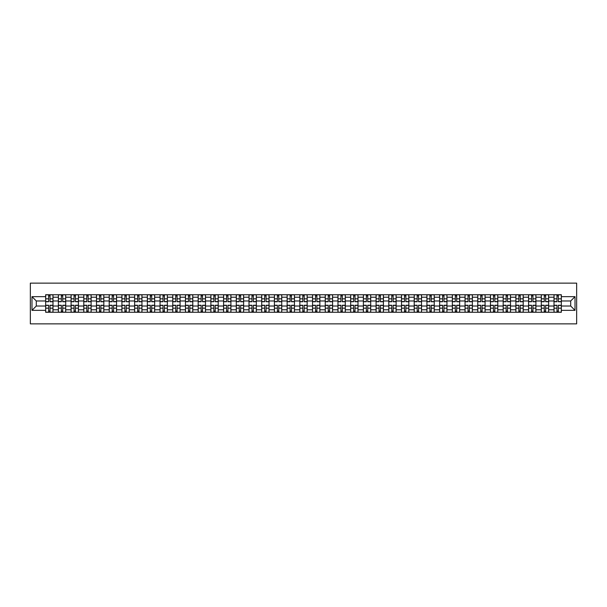 <?xml version="1.0" encoding="UTF-8"?>
<svg xmlns="http://www.w3.org/2000/svg" width="607" height="607" viewBox="0 0 607 607"><rect width="100%" height="100%" fill="white"/><g stroke="black" fill="none" stroke-linecap="round" stroke-linejoin="round"><path stroke-width="0.91" d="M30.35 323.865L576.65 323.865L576.65 283.135L30.35 283.135L30.35 323.865M58.371 312.256L58.371 297.225L52.999 297.225L52.999 312.256M52.999 297.225L52.999 294.744M58.371 297.225L58.371 294.744M65.708 294.744L65.708 312.256M71.08 312.256L71.08 294.744M78.417 294.744L78.417 312.256M83.789 312.256L83.789 294.744M91.126 294.744L91.126 312.256M96.498 312.256L96.498 294.744M103.827 294.744L103.827 312.256M109.207 312.256L109.207 294.744M116.536 294.744L116.536 312.256M121.916 312.256L121.916 294.744M129.245 294.744L129.245 312.256M134.625 312.256L134.625 294.744M141.955 294.744L141.955 312.256M147.334 312.256L147.334 294.744M154.664 294.744L154.664 312.256M160.043 312.256L160.043 294.744M167.373 294.744L167.373 312.256M172.752 312.256L172.752 294.744M180.082 294.744L180.082 312.256M185.461 312.256L185.461 294.744M192.791 294.744L192.791 312.256M198.17 312.256L198.17 294.744M205.5 294.744L205.5 312.256M210.872 312.256L210.872 294.744M218.209 294.744L218.209 312.256M223.581 312.256L223.581 294.744M230.918 294.744L230.918 312.256M236.29 312.256L236.29 294.744M243.627 294.744L243.627 312.256M248.999 312.256L248.999 294.744M256.329 294.744L256.329 312.256M261.708 312.256L261.708 294.744M269.038 294.744L269.038 312.256M274.417 312.256L274.417 294.744M281.747 294.744L281.747 312.256M287.126 312.256L287.126 294.744M294.456 294.744L294.456 312.256M299.835 312.256L299.835 294.744M307.165 294.744L307.165 312.256M312.544 312.256L312.544 294.744M319.874 294.744L319.874 312.256M325.253 312.256L325.253 294.744M332.583 294.744L332.583 312.256M337.962 312.256L337.962 294.744M345.292 294.744L345.292 312.256M350.671 312.256L350.671 294.744M358.001 294.744L358.001 312.256M363.373 312.256L363.373 294.744M370.71 294.744L370.71 312.256M376.082 312.256L376.082 294.744M383.419 294.744L383.419 312.256M388.791 312.256L388.791 294.744M396.128 294.744L396.128 312.256M401.5 312.256L401.5 294.744M408.83 294.744L408.83 312.256M414.209 312.256L414.209 294.744M421.539 294.744L421.539 312.256M426.918 312.256L426.918 294.744M434.248 294.744L434.248 312.256M439.627 312.256L439.627 294.744M446.957 294.744L446.957 312.256M452.336 312.256L452.336 294.744M459.666 294.744L459.666 312.256M465.045 312.256L465.045 294.744M472.375 294.744L472.375 312.256M477.755 312.256L477.755 294.744M485.084 294.744L485.084 312.256M490.464 312.256L490.464 294.744M497.793 294.744L497.793 312.256M503.173 312.256L503.173 294.744M510.502 294.744L510.502 312.256M515.874 312.256L515.874 294.744M523.211 294.744L523.211 312.256M528.583 312.256L528.583 294.744M535.92 294.744L535.92 312.256M541.292 312.256L541.292 294.744M548.629 294.744L548.629 312.256M554.001 312.256L554.001 294.744M554.001 306.027L548.629 306.027M541.292 306.027L535.92 306.027M528.583 306.027L523.211 306.027M515.874 306.027L510.502 306.027M503.173 306.027L497.793 306.027M490.464 306.027L485.084 306.027M477.755 306.027L472.375 306.027M465.045 306.027L459.666 306.027M452.336 306.027L446.957 306.027M439.627 306.027L434.248 306.027M426.918 306.027L421.539 306.027M414.209 306.027L408.83 306.027M401.5 306.027L396.128 306.027M388.791 306.027L383.419 306.027M376.082 306.027L370.71 306.027M363.373 306.027L358.001 306.027M350.671 306.027L345.292 306.027M337.962 306.027L332.583 306.027M325.253 306.027L319.874 306.027M312.544 306.027L307.165 306.027M299.835 306.027L294.456 306.027M287.126 306.027L281.747 306.027M274.417 306.027L269.038 306.027M261.708 306.027L256.329 306.027M248.999 306.027L243.627 306.027M236.29 306.027L230.918 306.027M223.581 306.027L218.209 306.027M210.872 306.027L205.5 306.027M198.17 306.027L192.791 306.027M185.461 306.027L180.082 306.027M172.752 306.027L167.373 306.027M160.043 306.027L154.664 306.027M147.334 306.027L141.955 306.027M134.625 306.027L129.245 306.027M121.916 306.027L116.536 306.027M109.207 306.027L103.827 306.027M96.498 306.027L91.126 306.027M83.789 306.027L78.417 306.027M71.08 306.027L65.708 306.027M58.371 306.027L52.999 306.027M554.001 300.973L548.629 300.973M541.292 300.973L535.92 300.973M528.583 300.973L523.211 300.973M515.874 300.973L510.502 300.973M503.173 300.973L497.793 300.973M490.464 300.973L485.084 300.973M477.755 300.973L472.375 300.973M465.045 300.973L459.666 300.973M452.336 300.973L446.957 300.973M439.627 300.973L434.248 300.973M426.918 300.973L421.539 300.973M414.209 300.973L408.83 300.973M401.5 300.973L396.128 300.973M388.791 300.973L383.419 300.973M376.082 300.973L370.71 300.973M363.373 300.973L358.001 300.973M350.671 300.973L345.292 300.973M337.962 300.973L332.583 300.973M325.253 300.973L319.874 300.973M312.544 300.973L307.165 300.973M299.835 300.973L294.456 300.973M287.126 300.973L281.747 300.973M274.417 300.973L269.038 300.973M261.708 300.973L256.329 300.973M248.999 300.973L243.627 300.973M236.29 300.973L230.918 300.973M223.581 300.973L218.209 300.973M210.872 300.973L205.5 300.973M198.17 300.973L192.791 300.973M185.461 300.973L180.082 300.973M172.752 300.973L167.373 300.973M160.043 300.973L154.664 300.973M147.334 300.973L141.955 300.973M134.625 300.973L129.245 300.973M121.916 300.973L116.536 300.973M109.207 300.973L103.827 300.973M96.498 300.973L91.126 300.973M83.789 300.973L78.417 300.973M71.08 300.973L65.708 300.973M58.371 300.973L52.999 300.973M36.299 306.027L45.662 306.027L45.662 300.973L36.299 300.973L36.299 306.027L31.981 310.344L31.981 296.656L45.662 296.656L45.662 300.973M561.338 300.973L561.338 306.027L570.701 306.027L570.701 300.973L561.338 300.973L561.338 294.744L45.662 294.744L45.662 296.656M561.338 296.656L575.019 296.656L575.019 310.344L561.338 310.344L561.338 306.027M45.662 306.027L45.662 312.256L561.338 312.256L561.338 310.344M45.662 310.344L31.981 310.344M50.024 311.034L48.636 311.034M48.636 295.966L50.024 295.966M62.733 311.034L61.345 311.034M61.345 295.966L62.733 295.966M75.443 311.034L74.054 311.034M74.054 295.966L75.443 295.966M88.152 311.034L86.763 311.034M86.763 295.966L88.152 295.966M100.861 311.034L99.472 311.034M99.472 295.966L100.861 295.966M113.562 311.034L112.181 311.034M112.181 295.966L113.562 295.966M126.271 311.034L124.89 311.034M124.89 295.966L126.271 295.966M138.98 311.034L137.599 311.034M137.599 295.966L138.98 295.966M151.689 311.034L150.308 311.034M150.308 295.966L151.689 295.966M164.398 311.034L163.017 311.034M163.017 295.966L164.398 295.966M177.107 311.034L175.727 311.034M175.727 295.966L177.107 295.966M189.816 311.034L188.428 311.034M188.428 295.966L189.816 295.966M202.526 311.034L201.137 311.034M201.137 295.966L202.526 295.966M215.235 311.034L213.846 311.034M213.846 295.966L215.235 295.966M227.944 311.034L226.555 311.034M226.555 295.966L227.944 295.966M240.653 311.034L239.264 311.034M239.264 295.966L240.653 295.966M253.362 311.034L251.973 311.034M251.973 295.966L253.362 295.966M266.071 311.034L264.682 311.034M264.682 295.966L266.071 295.966M278.772 311.034L277.391 311.034M277.391 295.966L278.772 295.966M291.481 311.034L290.1 311.034M290.1 295.966L291.481 295.966M304.19 311.034L302.81 311.034M302.81 295.966L304.19 295.966M316.9 311.034L315.519 311.034M315.519 295.966L316.9 295.966M329.609 311.034L328.228 311.034M328.228 295.966L329.609 295.966M342.318 311.034L340.929 311.034M340.929 295.966L342.318 295.966M355.027 311.034L353.638 311.034M353.638 295.966L355.027 295.966M367.736 311.034L366.347 311.034M366.347 295.966L367.736 295.966M380.445 311.034L379.056 311.034M379.056 295.966L380.445 295.966M393.154 311.034L391.765 311.034M391.765 295.966L393.154 295.966M405.863 311.034L404.474 311.034M404.474 295.966L405.863 295.966M418.572 311.034L417.184 311.034M417.184 295.966L418.572 295.966M431.274 311.034L429.893 311.034M429.893 295.966L431.274 295.966M443.983 311.034L442.602 311.034M442.602 295.966L443.983 295.966M456.692 311.034L455.311 311.034M455.311 295.966L456.692 295.966M469.401 311.034L468.02 311.034M468.02 295.966L469.401 295.966M482.11 311.034L480.729 311.034M480.729 295.966L482.11 295.966M494.819 311.034L493.438 311.034M493.438 295.966L494.819 295.966M507.528 311.034L506.139 311.034M506.139 295.966L507.528 295.966M520.237 311.034L518.848 311.034M518.848 295.966L520.237 295.966M532.946 311.034L531.557 311.034M531.557 295.966L532.946 295.966M545.655 311.034L544.267 311.034M544.267 295.966L545.655 295.966M558.364 311.034L556.976 311.034M556.976 295.966L558.364 295.966M31.981 296.656L36.299 300.973M570.701 306.027L575.019 310.344M570.701 300.973L575.019 296.656M50.024 301.747L50.024 294.827L52.953 294.827L52.953 301.747L50.024 301.747M48.636 295.882L50.024 295.882M48.636 294.827L45.707 294.827L45.707 301.747L48.636 301.747L48.636 294.827L50.024 294.827M48.636 305.253L48.636 312.173L45.707 312.173L45.707 305.253L48.636 305.253M50.024 311.118L48.636 311.118M50.024 312.173L52.953 312.173L52.953 305.253L50.024 305.253L50.024 312.173L48.636 312.173M62.733 301.747L62.733 294.827L65.662 294.827L65.662 301.747L62.733 301.747M61.345 295.882L62.733 295.882M61.345 294.827L58.416 294.827L58.416 301.747L61.345 301.747L61.345 294.827L62.733 294.827M75.443 301.747L75.443 294.827L78.371 294.827L78.371 301.747L75.443 301.747M74.054 295.882L75.443 295.882M74.054 294.827L71.125 294.827L71.125 301.747L74.054 301.747L74.054 294.827L75.443 294.827M61.345 305.253L61.345 312.173L58.416 312.173L58.416 305.253L61.345 305.253M62.733 311.118L61.345 311.118M62.733 312.173L65.662 312.173L65.662 305.253L62.733 305.253L62.733 312.173L61.345 312.173M74.054 305.253L74.054 312.173L71.125 312.173L71.125 305.253L74.054 305.253M75.443 311.118L74.054 311.118M75.443 312.173L78.371 312.173L78.371 305.253L75.443 305.253L75.443 312.173L74.054 312.173M88.152 301.747L88.152 294.827L91.08 294.827L91.08 301.747L88.152 301.747M86.763 295.882L88.152 295.882M86.763 294.827L83.834 294.827L83.834 301.747L86.763 301.747L86.763 294.827L88.152 294.827M100.861 301.747L100.861 294.827L103.789 294.827L103.789 301.747L100.861 301.747M99.472 295.882L100.861 295.882M99.472 294.827L96.543 294.827L96.543 301.747L99.472 301.747L99.472 294.827L100.861 294.827M113.562 301.747L113.562 294.827L116.498 294.827L116.498 301.747L113.562 301.747M112.181 295.882L113.562 295.882M112.181 294.827L109.245 294.827L109.245 301.747L112.181 301.747L112.181 294.827L113.562 294.827M86.763 305.253L86.763 312.173L83.834 312.173L83.834 305.253L86.763 305.253M88.152 311.118L86.763 311.118M88.152 312.173L91.08 312.173L91.08 305.253L88.152 305.253L88.152 312.173L86.763 312.173M99.472 305.253L99.472 312.173L96.543 312.173L96.543 305.253L99.472 305.253M100.861 311.118L99.472 311.118M100.861 312.173L103.789 312.173L103.789 305.253L100.861 305.253L100.861 312.173L99.472 312.173M112.181 305.253L112.181 312.173L109.245 312.173L109.245 305.253L112.181 305.253M113.562 311.118L112.181 311.118M113.562 312.173L116.498 312.173L116.498 305.253L113.562 305.253L113.562 312.173L112.181 312.173M124.89 305.253L124.89 312.173L121.954 312.173L121.954 305.253L124.89 305.253M126.271 311.118L124.89 311.118M126.271 312.173L129.208 312.173L129.208 305.253L126.271 305.253L126.271 312.173L124.89 312.173M137.599 305.253L137.599 312.173L134.663 312.173L134.663 305.253L137.599 305.253M138.98 311.118L137.599 311.118M138.98 312.173L141.917 312.173L141.917 305.253L138.98 305.253L138.98 312.173L137.599 312.173M150.308 305.253L150.308 312.173L147.372 312.173L147.372 305.253L150.308 305.253M151.689 311.118L150.308 311.118M151.689 312.173L154.626 312.173L154.626 305.253L151.689 305.253L151.689 312.173L150.308 312.173M163.017 305.253L163.017 312.173L160.081 312.173L160.081 305.253L163.017 305.253M164.398 311.118L163.017 311.118M164.398 312.173L167.335 312.173L167.335 305.253L164.398 305.253L164.398 312.173L163.017 312.173M175.727 305.253L175.727 312.173L172.79 312.173L172.79 305.253L175.727 305.253M177.107 311.118L175.727 311.118M177.107 312.173L180.044 312.173L180.044 305.253L177.107 305.253L177.107 312.173L175.727 312.173M188.428 305.253L188.428 312.173L185.499 312.173L185.499 305.253L188.428 305.253M189.816 311.118L188.428 311.118M189.816 312.173L192.753 312.173L192.753 305.253L189.816 305.253L189.816 312.173L188.428 312.173M201.137 305.253L201.137 312.173L198.208 312.173L198.208 305.253L201.137 305.253M202.526 311.118L201.137 311.118M202.526 312.173L205.454 312.173L205.454 305.253L202.526 305.253L202.526 312.173L201.137 312.173M213.846 305.253L213.846 312.173L210.917 312.173L210.917 305.253L213.846 305.253M215.235 311.118L213.846 311.118M215.235 312.173L218.163 312.173L218.163 305.253L215.235 305.253L215.235 312.173L213.846 312.173M226.555 305.253L226.555 312.173L223.626 312.173L223.626 305.253L226.555 305.253M227.944 311.118L226.555 311.118M227.944 312.173L230.872 312.173L230.872 305.253L227.944 305.253L227.944 312.173L226.555 312.173M239.264 305.253L239.264 312.173L236.335 312.173L236.335 305.253L239.264 305.253M240.653 311.118L239.264 311.118M240.653 312.173L243.582 312.173L243.582 305.253L240.653 305.253L240.653 312.173L239.264 312.173M251.973 305.253L251.973 312.173L249.045 312.173L249.045 305.253L251.973 305.253M253.362 311.118L251.973 311.118M253.362 312.173L256.291 312.173L256.291 305.253L253.362 305.253L253.362 312.173L251.973 312.173M264.682 305.253L264.682 312.173L261.746 312.173L261.746 305.253L264.682 305.253M266.071 311.118L264.682 311.118M266.071 312.173L269 312.173L269 305.253L266.071 305.253L266.071 312.173L264.682 312.173M277.391 305.253L277.391 312.173L274.455 312.173L274.455 305.253L277.391 305.253M278.772 311.118L277.391 311.118M278.772 312.173L281.709 312.173L281.709 305.253L278.772 305.253L278.772 312.173L277.391 312.173M290.1 305.253L290.1 312.173L287.164 312.173L287.164 305.253L290.1 305.253M291.481 311.118L290.1 311.118M291.481 312.173L294.418 312.173L294.418 305.253L291.481 305.253L291.481 312.173L290.1 312.173M302.81 305.253L302.81 312.173L299.873 312.173L299.873 305.253L302.81 305.253M304.19 311.118L302.81 311.118M304.19 312.173L307.127 312.173L307.127 305.253L304.19 305.253L304.19 312.173L302.81 312.173M315.519 305.253L315.519 312.173L312.582 312.173L312.582 305.253L315.519 305.253M316.9 311.118L315.519 311.118M316.9 312.173L319.836 312.173L319.836 305.253L316.9 305.253L316.9 312.173L315.519 312.173M126.271 301.747L126.271 294.827L129.208 294.827L129.208 301.747L126.271 301.747M124.89 295.882L126.271 295.882M124.89 294.827L121.954 294.827L121.954 301.747L124.89 301.747L124.89 294.827L126.271 294.827M138.98 301.747L138.98 294.827L141.917 294.827L141.917 301.747L138.98 301.747M137.599 295.882L138.98 295.882M137.599 294.827L134.663 294.827L134.663 301.747L137.599 301.747L137.599 294.827L138.98 294.827M151.689 301.747L151.689 294.827L154.626 294.827L154.626 301.747L151.689 301.747M150.308 295.882L151.689 295.882M150.308 294.827L147.372 294.827L147.372 301.747L150.308 301.747L150.308 294.827L151.689 294.827M164.398 301.747L164.398 294.827L167.335 294.827L167.335 301.747L164.398 301.747M163.017 295.882L164.398 295.882M163.017 294.827L160.081 294.827L160.081 301.747L163.017 301.747L163.017 294.827L164.398 294.827M177.107 301.747L177.107 294.827L180.044 294.827L180.044 301.747L177.107 301.747M175.727 295.882L177.107 295.882M175.727 294.827L172.79 294.827L172.79 301.747L175.727 301.747L175.727 294.827L177.107 294.827M189.816 301.747L189.816 294.827L192.753 294.827L192.753 301.747L189.816 301.747M188.428 295.882L189.816 295.882M188.428 294.827L185.499 294.827L185.499 301.747L188.428 301.747L188.428 294.827L189.816 294.827M202.526 301.747L202.526 294.827L205.454 294.827L205.454 301.747L202.526 301.747M201.137 295.882L202.526 295.882M201.137 294.827L198.208 294.827L198.208 301.747L201.137 301.747L201.137 294.827L202.526 294.827M215.235 301.747L215.235 294.827L218.163 294.827L218.163 301.747L215.235 301.747M213.846 295.882L215.235 295.882M213.846 294.827L210.917 294.827L210.917 301.747L213.846 301.747L213.846 294.827L215.235 294.827M227.944 301.747L227.944 294.827L230.872 294.827L230.872 301.747L227.944 301.747M226.555 295.882L227.944 295.882M226.555 294.827L223.626 294.827L223.626 301.747L226.555 301.747L226.555 294.827L227.944 294.827M240.653 301.747L240.653 294.827L243.582 294.827L243.582 301.747L240.653 301.747M239.264 295.882L240.653 295.882M239.264 294.827L236.335 294.827L236.335 301.747L239.264 301.747L239.264 294.827L240.653 294.827M253.362 301.747L253.362 294.827L256.291 294.827L256.291 301.747L253.362 301.747M251.973 295.882L253.362 295.882M251.973 294.827L249.045 294.827L249.045 301.747L251.973 301.747L251.973 294.827L253.362 294.827M266.071 301.747L266.071 294.827L269 294.827L269 301.747L266.071 301.747M264.682 295.882L266.071 295.882M264.682 294.827L261.746 294.827L261.746 301.747L264.682 301.747L264.682 294.827L266.071 294.827M278.772 301.747L278.772 294.827L281.709 294.827L281.709 301.747L278.772 301.747M277.391 295.882L278.772 295.882M277.391 294.827L274.455 294.827L274.455 301.747L277.391 301.747L277.391 294.827L278.772 294.827M291.481 301.747L291.481 294.827L294.418 294.827L294.418 301.747L291.481 301.747M290.1 295.882L291.481 295.882M290.1 294.827L287.164 294.827L287.164 301.747L290.1 301.747L290.1 294.827L291.481 294.827M304.19 301.747L304.19 294.827L307.127 294.827L307.127 301.747L304.19 301.747M302.81 295.882L304.19 295.882M302.81 294.827L299.873 294.827L299.873 301.747L302.81 301.747L302.81 294.827L304.19 294.827M316.9 301.747L316.9 294.827L319.836 294.827L319.836 301.747L316.9 301.747M315.519 295.882L316.9 295.882M315.519 294.827L312.582 294.827L312.582 301.747L315.519 301.747L315.519 294.827L316.9 294.827M329.609 301.747L329.609 294.827L332.545 294.827L332.545 301.747L329.609 301.747M328.228 295.882L329.609 295.882M328.228 294.827L325.291 294.827L325.291 301.747L328.228 301.747L328.228 294.827L329.609 294.827M342.318 301.747L342.318 294.827L345.254 294.827L345.254 301.747L342.318 301.747M340.929 295.882L342.318 295.882M340.929 294.827L338 294.827L338 301.747L340.929 301.747L340.929 294.827L342.318 294.827M355.027 301.747L355.027 294.827L357.955 294.827L357.955 301.747L355.027 301.747M353.638 295.882L355.027 295.882M353.638 294.827L350.709 294.827L350.709 301.747L353.638 301.747L353.638 294.827L355.027 294.827M367.736 301.747L367.736 294.827L370.665 294.827L370.665 301.747L367.736 301.747M366.347 295.882L367.736 295.882M366.347 294.827L363.418 294.827L363.418 301.747L366.347 301.747L366.347 294.827L367.736 294.827M328.228 305.253L328.228 312.173L325.291 312.173L325.291 305.253L328.228 305.253M329.609 311.118L328.228 311.118M329.609 312.173L332.545 312.173L332.545 305.253L329.609 305.253L329.609 312.173L328.228 312.173M340.929 305.253L340.929 312.173L338 312.173L338 305.253L340.929 305.253M342.318 311.118L340.929 311.118M342.318 312.173L345.254 312.173L345.254 305.253L342.318 305.253L342.318 312.173L340.929 312.173M353.638 305.253L353.638 312.173L350.709 312.173L350.709 305.253L353.638 305.253M355.027 311.118L353.638 311.118M355.027 312.173L357.955 312.173L357.955 305.253L355.027 305.253L355.027 312.173L353.638 312.173M366.347 305.253L366.347 312.173L363.418 312.173L363.418 305.253L366.347 305.253M367.736 311.118L366.347 311.118M367.736 312.173L370.665 312.173L370.665 305.253L367.736 305.253L367.736 312.173L366.347 312.173M380.445 301.747L380.445 294.827L383.374 294.827L383.374 301.747L380.445 301.747M379.056 295.882L380.445 295.882M379.056 294.827L376.128 294.827L376.128 301.747L379.056 301.747L379.056 294.827L380.445 294.827M379.056 305.253L379.056 312.173L376.128 312.173L376.128 305.253L379.056 305.253M380.445 311.118L379.056 311.118M380.445 312.173L383.374 312.173L383.374 305.253L380.445 305.253L380.445 312.173L379.056 312.173M393.154 301.747L393.154 294.827L396.083 294.827L396.083 301.747L393.154 301.747M391.765 295.882L393.154 295.882M391.765 294.827L388.837 294.827L388.837 301.747L391.765 301.747L391.765 294.827L393.154 294.827M391.765 305.253L391.765 312.173L388.837 312.173L388.837 305.253L391.765 305.253M393.154 311.118L391.765 311.118M393.154 312.173L396.083 312.173L396.083 305.253L393.154 305.253L393.154 312.173L391.765 312.173M405.863 301.747L405.863 294.827L408.792 294.827L408.792 301.747L405.863 301.747M404.474 295.882L405.863 295.882M404.474 294.827L401.546 294.827L401.546 301.747L404.474 301.747L404.474 294.827L405.863 294.827M404.474 305.253L404.474 312.173L401.546 312.173L401.546 305.253L404.474 305.253M405.863 311.118L404.474 311.118M405.863 312.173L408.792 312.173L408.792 305.253L405.863 305.253L405.863 312.173L404.474 312.173M418.572 301.747L418.572 294.827L421.501 294.827L421.501 301.747L418.572 301.747M417.184 295.882L418.572 295.882M417.184 294.827L414.247 294.827L414.247 301.747L417.184 301.747L417.184 294.827L418.572 294.827M417.184 305.253L417.184 312.173L414.247 312.173L414.247 305.253L417.184 305.253M418.572 311.118L417.184 311.118M418.572 312.173L421.501 312.173L421.501 305.253L418.572 305.253L418.572 312.173L417.184 312.173M431.274 301.747L431.274 294.827L434.21 294.827L434.21 301.747L431.274 301.747M429.893 295.882L431.274 295.882M429.893 294.827L426.956 294.827L426.956 301.747L429.893 301.747L429.893 294.827L431.274 294.827M429.893 305.253L429.893 312.173L426.956 312.173L426.956 305.253L429.893 305.253M431.274 311.118L429.893 311.118M431.274 312.173L434.21 312.173L434.21 305.253L431.274 305.253L431.274 312.173L429.893 312.173M443.983 301.747L443.983 294.827L446.919 294.827L446.919 301.747L443.983 301.747M442.602 295.882L443.983 295.882M442.602 294.827L439.665 294.827L439.665 301.747L442.602 301.747L442.602 294.827L443.983 294.827M442.602 305.253L442.602 312.173L439.665 312.173L439.665 305.253L442.602 305.253M443.983 311.118L442.602 311.118M443.983 312.173L446.919 312.173L446.919 305.253L443.983 305.253L443.983 312.173L442.602 312.173M456.692 301.747L456.692 294.827L459.628 294.827L459.628 301.747L456.692 301.747M455.311 295.882L456.692 295.882M455.311 294.827L452.374 294.827L452.374 301.747L455.311 301.747L455.311 294.827L456.692 294.827M455.311 305.253L455.311 312.173L452.374 312.173L452.374 305.253L455.311 305.253M456.692 311.118L455.311 311.118M456.692 312.173L459.628 312.173L459.628 305.253L456.692 305.253L456.692 312.173L455.311 312.173M469.401 301.747L469.401 294.827L472.337 294.827L472.337 301.747L469.401 301.747M468.02 295.882L469.401 295.882M468.02 294.827L465.083 294.827L465.083 301.747L468.02 301.747L468.02 294.827L469.401 294.827M468.02 305.253L468.02 312.173L465.083 312.173L465.083 305.253L468.02 305.253M469.401 311.118L468.02 311.118M469.401 312.173L472.337 312.173L472.337 305.253L469.401 305.253L469.401 312.173L468.02 312.173M482.11 301.747L482.11 294.827L485.046 294.827L485.046 301.747L482.11 301.747M480.729 295.882L482.11 295.882M480.729 294.827L477.792 294.827L477.792 301.747L480.729 301.747L480.729 294.827L482.11 294.827M480.729 305.253L480.729 312.173L477.792 312.173L477.792 305.253L480.729 305.253M482.11 311.118L480.729 311.118M482.11 312.173L485.046 312.173L485.046 305.253L482.11 305.253L482.11 312.173L480.729 312.173M494.819 301.747L494.819 294.827L497.755 294.827L497.755 301.747L494.819 301.747M493.438 295.882L494.819 295.882M493.438 294.827L490.502 294.827L490.502 301.747L493.438 301.747L493.438 294.827L494.819 294.827M493.438 305.253L493.438 312.173L490.502 312.173L490.502 305.253L493.438 305.253M494.819 311.118L493.438 311.118M494.819 312.173L497.755 312.173L497.755 305.253L494.819 305.253L494.819 312.173L493.438 312.173M507.528 301.747L507.528 294.827L510.457 294.827L510.457 301.747L507.528 301.747M506.139 295.882L507.528 295.882M506.139 294.827L503.211 294.827L503.211 301.747L506.139 301.747L506.139 294.827L507.528 294.827M506.139 305.253L506.139 312.173L503.211 312.173L503.211 305.253L506.139 305.253M507.528 311.118L506.139 311.118M507.528 312.173L510.457 312.173L510.457 305.253L507.528 305.253L507.528 312.173L506.139 312.173M520.237 301.747L520.237 294.827L523.166 294.827L523.166 301.747L520.237 301.747M518.848 295.882L520.237 295.882M518.848 294.827L515.92 294.827L515.92 301.747L518.848 301.747L518.848 294.827L520.237 294.827M518.848 305.253L518.848 312.173L515.92 312.173L515.92 305.253L518.848 305.253M520.237 311.118L518.848 311.118M520.237 312.173L523.166 312.173L523.166 305.253L520.237 305.253L520.237 312.173L518.848 312.173M532.946 301.747L532.946 294.827L535.875 294.827L535.875 301.747L532.946 301.747M531.557 295.882L532.946 295.882M531.557 294.827L528.629 294.827L528.629 301.747L531.557 301.747L531.557 294.827L532.946 294.827M531.557 305.253L531.557 312.173L528.629 312.173L528.629 305.253L531.557 305.253M532.946 311.118L531.557 311.118M532.946 312.173L535.875 312.173L535.875 305.253L532.946 305.253L532.946 312.173L531.557 312.173M545.655 301.747L545.655 294.827L548.584 294.827L548.584 301.747L545.655 301.747M544.267 295.882L545.655 295.882M544.267 294.827L541.338 294.827L541.338 301.747L544.267 301.747L544.267 294.827L545.655 294.827M544.267 305.253L544.267 312.173L541.338 312.173L541.338 305.253L544.267 305.253M545.655 311.118L544.267 311.118M545.655 312.173L548.584 312.173L548.584 305.253L545.655 305.253L545.655 312.173L544.267 312.173M558.364 301.747L558.364 294.827L561.293 294.827L561.293 301.747L558.364 301.747M556.976 295.882L558.364 295.882M556.976 294.827L554.047 294.827L554.047 301.747L556.976 301.747L556.976 294.827L558.364 294.827M556.976 305.253L556.976 312.173L554.047 312.173L554.047 305.253L556.976 305.253M558.364 311.118L556.976 311.118M558.364 312.173L561.293 312.173L561.293 305.253L558.364 305.253L558.364 312.173L556.976 312.173M541.292 297.225L535.92 297.225M528.583 297.225L523.211 297.225M515.874 297.225L510.502 297.225M503.173 297.225L497.793 297.225M490.464 297.225L485.084 297.225M477.755 297.225L472.375 297.225M465.045 297.225L459.666 297.225M452.336 297.225L446.957 297.225M439.627 297.225L434.248 297.225M426.918 297.225L421.539 297.225M414.209 297.225L408.83 297.225M401.5 297.225L396.128 297.225M388.791 297.225L383.419 297.225M376.082 297.225L370.71 297.225M363.373 297.225L358.001 297.225M350.671 297.225L345.292 297.225M337.962 297.225L332.583 297.225M325.253 297.225L319.874 297.225M312.544 297.225L307.165 297.225M299.835 297.225L294.456 297.225M287.126 297.225L281.747 297.225M274.417 297.225L269.038 297.225M261.708 297.225L256.329 297.225M248.999 297.225L243.627 297.225M236.29 297.225L230.918 297.225M223.581 297.225L218.209 297.225M210.872 297.225L205.5 297.225M198.17 297.225L192.791 297.225M185.461 297.225L180.082 297.225M172.752 297.225L167.373 297.225M160.043 297.225L154.664 297.225M147.334 297.225L141.955 297.225M134.625 297.225L129.245 297.225M121.916 297.225L116.536 297.225M109.207 297.225L103.827 297.225M96.498 297.225L91.126 297.225M83.789 297.225L78.417 297.225M71.08 297.225L65.708 297.225M554.001 297.225L548.629 297.225M541.292 309.775L535.92 309.775M528.583 309.775L523.211 309.775M515.874 309.775L510.502 309.775M503.173 309.775L497.793 309.775M490.464 309.775L485.084 309.775M477.755 309.775L472.375 309.775M465.045 309.775L459.666 309.775M452.336 309.775L446.957 309.775M439.627 309.775L434.248 309.775M426.918 309.775L421.539 309.775M414.209 309.775L408.83 309.775M401.5 309.775L396.128 309.775M388.791 309.775L383.419 309.775M376.082 309.775L370.71 309.775M363.373 309.775L358.001 309.775M350.671 309.775L345.292 309.775M337.962 309.775L332.583 309.775M325.253 309.775L319.874 309.775M312.544 309.775L307.165 309.775M299.835 309.775L294.456 309.775M287.126 309.775L281.747 309.775M274.417 309.775L269.038 309.775M261.708 309.775L256.329 309.775M248.999 309.775L243.627 309.775M236.29 309.775L230.918 309.775M223.581 309.775L218.209 309.775M210.872 309.775L205.5 309.775M198.17 309.775L192.791 309.775M185.461 309.775L180.082 309.775M172.752 309.775L167.373 309.775M160.043 309.775L154.664 309.775M147.334 309.775L141.955 309.775M134.625 309.775L129.245 309.775M121.916 309.775L116.536 309.775M109.207 309.775L103.827 309.775M96.498 309.775L91.126 309.775M83.789 309.775L78.417 309.775M71.08 309.775L65.708 309.775M58.371 309.775L52.999 309.775M554.001 309.775L548.629 309.775M50.024 301.573L52.953 301.573M50.024 298.826L52.953 298.826M45.707 301.573L48.636 301.573M45.707 298.826L48.636 298.826M48.636 305.427L45.707 305.427M48.636 308.174L45.707 308.174M52.953 305.427L50.024 305.427M52.953 308.174L50.024 308.174M62.733 301.573L65.662 301.573M62.733 298.826L65.662 298.826M58.416 301.573L61.345 301.573M58.416 298.826L61.345 298.826M75.443 301.573L78.371 301.573M75.443 298.826L78.371 298.826M71.125 301.573L74.054 301.573M71.125 298.826L74.054 298.826M61.345 305.427L58.416 305.427M61.345 308.174L58.416 308.174M65.662 305.427L62.733 305.427M65.662 308.174L62.733 308.174M74.054 305.427L71.125 305.427M74.054 308.174L71.125 308.174M78.371 305.427L75.443 305.427M78.371 308.174L75.443 308.174M88.152 301.573L91.08 301.573M88.152 298.826L91.08 298.826M83.834 301.573L86.763 301.573M83.834 298.826L86.763 298.826M100.861 301.573L103.789 301.573M100.861 298.826L103.789 298.826M96.543 301.573L99.472 301.573M96.543 298.826L99.472 298.826M113.562 301.573L116.498 301.573M113.562 298.826L116.498 298.826M109.245 301.573L112.181 301.573M109.245 298.826L112.181 298.826M86.763 305.427L83.834 305.427M86.763 308.174L83.834 308.174M91.08 305.427L88.152 305.427M91.08 308.174L88.152 308.174M99.472 305.427L96.543 305.427M99.472 308.174L96.543 308.174M103.789 305.427L100.861 305.427M103.789 308.174L100.861 308.174M112.181 305.427L109.245 305.427M112.181 308.174L109.245 308.174M116.498 305.427L113.562 305.427M116.498 308.174L113.562 308.174M124.89 305.427L121.954 305.427M124.89 308.174L121.954 308.174M129.208 305.427L126.271 305.427M129.208 308.174L126.271 308.174M137.599 305.427L134.663 305.427M137.599 308.174L134.663 308.174M141.917 305.427L138.98 305.427M141.917 308.174L138.98 308.174M150.308 305.427L147.372 305.427M150.308 308.174L147.372 308.174M154.626 305.427L151.689 305.427M154.626 308.174L151.689 308.174M163.017 305.427L160.081 305.427M163.017 308.174L160.081 308.174M167.335 305.427L164.398 305.427M167.335 308.174L164.398 308.174M175.727 305.427L172.79 305.427M175.727 308.174L172.79 308.174M180.044 305.427L177.107 305.427M180.044 308.174L177.107 308.174M188.428 305.427L185.499 305.427M188.428 308.174L185.499 308.174M192.753 305.427L189.816 305.427M192.753 308.174L189.816 308.174M201.137 305.427L198.208 305.427M201.137 308.174L198.208 308.174M205.454 305.427L202.526 305.427M205.454 308.174L202.526 308.174M213.846 305.427L210.917 305.427M213.846 308.174L210.917 308.174M218.163 305.427L215.235 305.427M218.163 308.174L215.235 308.174M226.555 305.427L223.626 305.427M226.555 308.174L223.626 308.174M230.872 305.427L227.944 305.427M230.872 308.174L227.944 308.174M239.264 305.427L236.335 305.427M239.264 308.174L236.335 308.174M243.582 305.427L240.653 305.427M243.582 308.174L240.653 308.174M251.973 305.427L249.045 305.427M251.973 308.174L249.045 308.174M256.291 305.427L253.362 305.427M256.291 308.174L253.362 308.174M264.682 305.427L261.746 305.427M264.682 308.174L261.746 308.174M269 305.427L266.071 305.427M269 308.174L266.071 308.174M277.391 305.427L274.455 305.427M277.391 308.174L274.455 308.174M281.709 305.427L278.772 305.427M281.709 308.174L278.772 308.174M290.1 305.427L287.164 305.427M290.1 308.174L287.164 308.174M294.418 305.427L291.481 305.427M294.418 308.174L291.481 308.174M302.81 305.427L299.873 305.427M302.81 308.174L299.873 308.174M307.127 305.427L304.19 305.427M307.127 308.174L304.19 308.174M315.519 305.427L312.582 305.427M315.519 308.174L312.582 308.174M319.836 305.427L316.9 305.427M319.836 308.174L316.9 308.174M126.271 301.573L129.208 301.573M126.271 298.826L129.208 298.826M121.954 301.573L124.89 301.573M121.954 298.826L124.89 298.826M138.98 301.573L141.917 301.573M138.98 298.826L141.917 298.826M134.663 301.573L137.599 301.573M134.663 298.826L137.599 298.826M151.689 301.573L154.626 301.573M151.689 298.826L154.626 298.826M147.372 301.573L150.308 301.573M147.372 298.826L150.308 298.826M164.398 301.573L167.335 301.573M164.398 298.826L167.335 298.826M160.081 301.573L163.017 301.573M160.081 298.826L163.017 298.826M177.107 301.573L180.044 301.573M177.107 298.826L180.044 298.826M172.79 301.573L175.727 301.573M172.79 298.826L175.727 298.826M189.816 301.573L192.753 301.573M189.816 298.826L192.753 298.826M185.499 301.573L188.428 301.573M185.499 298.826L188.428 298.826M202.526 301.573L205.454 301.573M202.526 298.826L205.454 298.826M198.208 301.573L201.137 301.573M198.208 298.826L201.137 298.826M215.235 301.573L218.163 301.573M215.235 298.826L218.163 298.826M210.917 301.573L213.846 301.573M210.917 298.826L213.846 298.826M227.944 301.573L230.872 301.573M227.944 298.826L230.872 298.826M223.626 301.573L226.555 301.573M223.626 298.826L226.555 298.826M240.653 301.573L243.582 301.573M240.653 298.826L243.582 298.826M236.335 301.573L239.264 301.573M236.335 298.826L239.264 298.826M253.362 301.573L256.291 301.573M253.362 298.826L256.291 298.826M249.045 301.573L251.973 301.573M249.045 298.826L251.973 298.826M266.071 301.573L269 301.573M266.071 298.826L269 298.826M261.746 301.573L264.682 301.573M261.746 298.826L264.682 298.826M278.772 301.573L281.709 301.573M278.772 298.826L281.709 298.826M274.455 301.573L277.391 301.573M274.455 298.826L277.391 298.826M291.481 301.573L294.418 301.573M291.481 298.826L294.418 298.826M287.164 301.573L290.1 301.573M287.164 298.826L290.1 298.826M304.19 301.573L307.127 301.573M304.19 298.826L307.127 298.826M299.873 301.573L302.81 301.573M299.873 298.826L302.81 298.826M316.9 301.573L319.836 301.573M316.9 298.826L319.836 298.826M312.582 301.573L315.519 301.573M312.582 298.826L315.519 298.826M329.609 301.573L332.545 301.573M329.609 298.826L332.545 298.826M325.291 301.573L328.228 301.573M325.291 298.826L328.228 298.826M342.318 301.573L345.254 301.573M342.318 298.826L345.254 298.826M338 301.573L340.929 301.573M338 298.826L340.929 298.826M355.027 301.573L357.955 301.573M355.027 298.826L357.955 298.826M350.709 301.573L353.638 301.573M350.709 298.826L353.638 298.826M367.736 301.573L370.665 301.573M367.736 298.826L370.665 298.826M363.418 301.573L366.347 301.573M363.418 298.826L366.347 298.826M328.228 305.427L325.291 305.427M328.228 308.174L325.291 308.174M332.545 305.427L329.609 305.427M332.545 308.174L329.609 308.174M340.929 305.427L338 305.427M340.929 308.174L338 308.174M345.254 305.427L342.318 305.427M345.254 308.174L342.318 308.174M353.638 305.427L350.709 305.427M353.638 308.174L350.709 308.174M357.955 305.427L355.027 305.427M357.955 308.174L355.027 308.174M366.347 305.427L363.418 305.427M366.347 308.174L363.418 308.174M370.665 305.427L367.736 305.427M370.665 308.174L367.736 308.174M380.445 301.573L383.374 301.573M380.445 298.826L383.374 298.826M376.128 301.573L379.056 301.573M376.128 298.826L379.056 298.826M379.056 305.427L376.128 305.427M379.056 308.174L376.128 308.174M383.374 305.427L380.445 305.427M383.374 308.174L380.445 308.174M393.154 301.573L396.083 301.573M393.154 298.826L396.083 298.826M388.837 301.573L391.765 301.573M388.837 298.826L391.765 298.826M391.765 305.427L388.837 305.427M391.765 308.174L388.837 308.174M396.083 305.427L393.154 305.427M396.083 308.174L393.154 308.174M405.863 301.573L408.792 301.573M405.863 298.826L408.792 298.826M401.546 301.573L404.474 301.573M401.546 298.826L404.474 298.826M404.474 305.427L401.546 305.427M404.474 308.174L401.546 308.174M408.792 305.427L405.863 305.427M408.792 308.174L405.863 308.174M418.572 301.573L421.501 301.573M418.572 298.826L421.501 298.826M414.247 301.573L417.184 301.573M414.247 298.826L417.184 298.826M417.184 305.427L414.247 305.427M417.184 308.174L414.247 308.174M421.501 305.427L418.572 305.427M421.501 308.174L418.572 308.174M431.274 301.573L434.21 301.573M431.274 298.826L434.21 298.826M426.956 301.573L429.893 301.573M426.956 298.826L429.893 298.826M429.893 305.427L426.956 305.427M429.893 308.174L426.956 308.174M434.21 305.427L431.274 305.427M434.21 308.174L431.274 308.174M443.983 301.573L446.919 301.573M443.983 298.826L446.919 298.826M439.665 301.573L442.602 301.573M439.665 298.826L442.602 298.826M442.602 305.427L439.665 305.427M442.602 308.174L439.665 308.174M446.919 305.427L443.983 305.427M446.919 308.174L443.983 308.174M456.692 301.573L459.628 301.573M456.692 298.826L459.628 298.826M452.374 301.573L455.311 301.573M452.374 298.826L455.311 298.826M455.311 305.427L452.374 305.427M455.311 308.174L452.374 308.174M459.628 305.427L456.692 305.427M459.628 308.174L456.692 308.174M469.401 301.573L472.337 301.573M469.401 298.826L472.337 298.826M465.083 301.573L468.02 301.573M465.083 298.826L468.02 298.826M468.02 305.427L465.083 305.427M468.02 308.174L465.083 308.174M472.337 305.427L469.401 305.427M472.337 308.174L469.401 308.174M482.11 301.573L485.046 301.573M482.11 298.826L485.046 298.826M477.792 301.573L480.729 301.573M477.792 298.826L480.729 298.826M480.729 305.427L477.792 305.427M480.729 308.174L477.792 308.174M485.046 305.427L482.11 305.427M485.046 308.174L482.11 308.174M494.819 301.573L497.755 301.573M494.819 298.826L497.755 298.826M490.502 301.573L493.438 301.573M490.502 298.826L493.438 298.826M493.438 305.427L490.502 305.427M493.438 308.174L490.502 308.174M497.755 305.427L494.819 305.427M497.755 308.174L494.819 308.174M507.528 301.573L510.457 301.573M507.528 298.826L510.457 298.826M503.211 301.573L506.139 301.573M503.211 298.826L506.139 298.826M506.139 305.427L503.211 305.427M506.139 308.174L503.211 308.174M510.457 305.427L507.528 305.427M510.457 308.174L507.528 308.174M520.237 301.573L523.166 301.573M520.237 298.826L523.166 298.826M515.92 301.573L518.848 301.573M515.92 298.826L518.848 298.826M518.848 305.427L515.92 305.427M518.848 308.174L515.92 308.174M523.166 305.427L520.237 305.427M523.166 308.174L520.237 308.174M532.946 301.573L535.875 301.573M532.946 298.826L535.875 298.826M528.629 301.573L531.557 301.573M528.629 298.826L531.557 298.826M531.557 305.427L528.629 305.427M531.557 308.174L528.629 308.174M535.875 305.427L532.946 305.427M535.875 308.174L532.946 308.174M545.655 301.573L548.584 301.573M545.655 298.826L548.584 298.826M541.338 301.573L544.267 301.573M541.338 298.826L544.267 298.826M544.267 305.427L541.338 305.427M544.267 308.174L541.338 308.174M548.584 305.427L545.655 305.427M548.584 308.174L545.655 308.174M558.364 301.573L561.293 301.573M558.364 298.826L561.293 298.826M554.047 301.573L556.976 301.573M554.047 298.826L556.976 298.826M556.976 305.427L554.047 305.427M556.976 308.174L554.047 308.174M561.293 305.427L558.364 305.427M561.293 308.174L558.364 308.174"/></g></svg>
